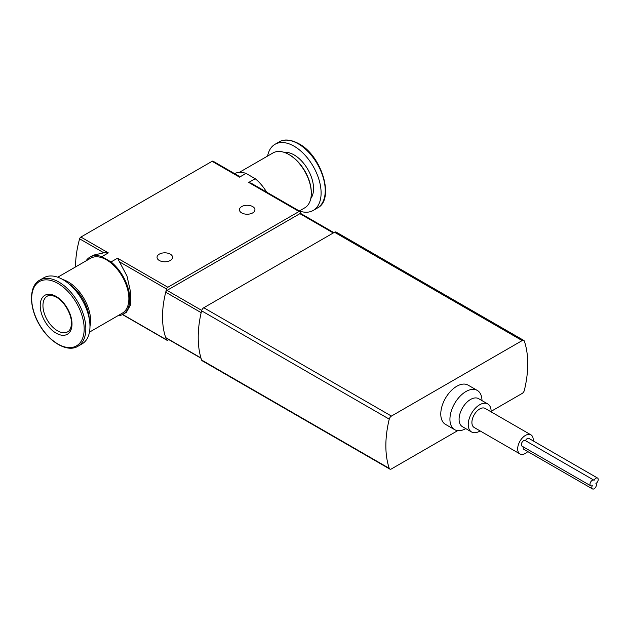 <?xml version="1.0" encoding="UTF-8"?>
<svg xmlns="http://www.w3.org/2000/svg" width="629" height="629" viewBox="0 0 629 629"><rect width="100%" height="100%" fill="white"/><g stroke="black" fill="none" stroke-linecap="round" stroke-linejoin="round"><path stroke-width="0.94" d="M491.123 411.358L522.172 393.432A3.239 1.871 120 0 0 524.35 390.357A97.086 56.052 120 0 0 524.35 341.154A3.239 1.871 120 0 0 523.792 340.423L336.145 232.085A3.239 1.871 120 0 0 334.526 232.25L203.78 307.738A3.239 1.871 120 0 0 201.602 310.812A97.086 56.052 120 0 0 198.214 337.372A97.086 56.052 120 0 0 201.602 360.016A3.239 1.871 120 0 0 202.161 360.747L389.807 469.077A3.239 1.871 120 0 0 391.427 468.919L457.7 430.653M523.792 340.423A3.239 1.871 120 0 0 522.172 340.588L391.427 416.076A3.239 1.871 120 0 0 389.249 419.15A97.086 56.052 120 0 0 389.249 468.353A3.239 1.871 120 0 0 389.807 469.077M481.971 400.602A22.652 13.075 120 0 0 477.277 390.42L468.125 385.137A22.652 13.075 120 0 0 456.796 386.253A22.652 13.075 120 0 0 441.998 406.216A22.652 13.075 120 0 0 445.474 424.371L454.625 429.654A22.652 13.075 120 0 0 465.79 428.624M477.277 390.42A22.652 13.075 120 0 0 465.955 391.537A22.652 13.075 120 0 0 451.15 411.5A22.652 13.075 120 0 0 454.625 429.654M491.115 411.861A16.181 9.341 120 0 0 487.774 403.952L478.622 398.668A16.181 9.341 120 0 0 470.531 399.47A16.181 9.341 120 0 0 459.956 413.725A16.181 9.341 120 0 0 462.441 426.69L471.593 431.981A16.181 9.341 120 0 0 480.116 430.92M487.774 403.952A16.181 9.341 120 0 0 479.683 404.754A16.181 9.341 120 0 0 469.108 419.008A16.181 9.341 120 0 0 471.593 431.981M533.188 440.89A11 6.353 120 0 0 530.955 434.859L485.187 408.433A11 6.353 120 0 0 479.683 408.984A11 6.353 120 0 0 472.497 418.678A11 6.353 120 0 0 474.18 427.492L519.947 453.918A11 6.353 120 0 0 527.802 451.598M530.955 434.859A11 6.353 120 0 0 525.451 435.402A11 6.353 120 0 0 518.265 445.096A11 6.353 120 0 0 519.947 453.918M525.467 440.662A3.239 1.871 -60 0 1 528.903 438.413L597.55 478.048A3.239 1.871 120 0 0 594.098 480.32A3.239 1.871 120 0 0 593.886 480.163A3.239 1.871 120 0 0 590.655 482.034A3.239 1.871 120 0 0 590.655 485.769A3.239 1.871 120 0 0 592.274 485.612A3.239 1.871 120 0 0 592.487 488.937A3.239 1.871 120 0 0 595.6 487.271A3.239 1.871 120 0 0 595.93 483.497A3.239 1.871 120 0 0 598.045 480.642A3.239 1.871 120 0 0 597.55 478.048M523.289 446.881A3.239 1.871 120 0 0 523.831 449.303L592.487 488.937M525.451 440.685A3.239 1.871 120 0 0 525.239 440.528A3.239 1.871 120 0 0 521.999 442.399A3.239 1.871 120 0 0 521.999 446.134L590.655 485.769M333.857 232.636L300.851 213.577A1.942 1.124 120 0 0 299.884 213.671L167.031 290.378A1.942 1.124 120 0 0 165.726 292.21A87.376 50.446 120 0 0 165.726 337.608A1.942 1.124 120 0 0 166.056 338.032L201.028 358.231M266.633 192.128A33.007 19.059 -120 0 0 255.217 178.715L246.018 173.4L239.539 177.142L212.107 161.299L80.889 237.054A1.942 1.124 120 0 0 79.608 238.816A87.376 50.446 120 0 0 75.559 266.932M246.018 173.4A33.007 19.059 -120 0 0 234.593 173.628M212.107 161.299A1.942 1.124 120 0 1 213.074 161.205L238.839 176.081L239.539 177.142M89.947 257.127L93.328 255.17L103.84 252.811L108.33 252.897L101.851 256.632A33.007 19.059 -120 0 0 89.947 257.127A33.007 19.059 -120 0 0 86.016 260.893M255.217 178.715L248.738 182.449L251.388 183.322L300.033 211.407A1.942 1.124 120 0 0 299.058 211.501L167.849 287.256A1.942 1.124 120 0 0 166.567 289.018A87.376 50.446 120 0 0 166.567 339.825A1.942 1.124 120 0 0 166.874 340.203A1.942 1.124 120 0 0 167.849 340.108L168.745 339.589M126.343 312.361L130.345 305.301L130.573 292.084L127.003 276.045L117.529 258.204L111.05 261.947A33.007 19.059 -120 0 1 128.796 290.818A33.007 19.059 -120 0 1 122.954 314.303A33.007 19.059 -120 0 1 117.733 315.821M101.851 256.632L111.05 261.947M252.677 206.579A7.768 4.482 180 0 1 254.949 209.748A7.768 4.482 180 0 1 247.181 214.23A7.768 4.482 180 0 1 239.421 209.748A7.768 4.482 180 0 1 244.209 205.604A7.768 4.482 180 0 1 252.677 206.579M170.294 254.14A7.768 4.482 180 0 1 172.574 257.308A7.768 4.482 180 0 1 164.806 261.79A7.768 4.482 180 0 1 157.038 257.308A7.768 4.482 180 0 1 161.834 253.165A7.768 4.482 180 0 1 170.294 254.14M301.079 213.711A87.376 50.446 120 0 0 300.348 211.784A1.942 1.124 120 0 0 300.033 211.407M56.107 296.416A22.495 12.989 60 0 1 69.882 331.915A22.495 12.989 60 0 1 42.332 316.01A22.495 12.989 60 0 1 56.107 296.416M57.75 277.208L90.592 258.252A31.717 18.312 60 0 1 106.45 259.816A31.717 18.312 60 0 1 127.168 287.767A31.717 18.312 60 0 1 122.309 313.179L89.467 332.143M62.845 279.567A31.717 18.312 60 0 1 68.191 281.902A31.717 18.312 60 0 1 89.971 326.553M69.088 283.978A30.797 17.785 60 0 1 89.271 318.942M39.737 280.133L43.881 277.743A38.188 22.046 60 0 1 62.971 279.638A38.188 22.046 60 0 1 87.918 313.289A38.188 22.046 60 0 1 82.061 343.89L77.925 346.28C67.68 352.735 49.66 342.601 39.643 325.146C28.848 307.526 28.722 285.912 39.737 280.133A38.188 22.046 60 0 1 58.827 282.028A38.188 22.046 60 0 1 83.775 315.679A38.188 22.046 60 0 1 77.925 346.28M317.331 208.057A38.188 22.046 -120 0 0 323.18 177.457A38.188 22.046 -120 0 0 298.232 143.805A38.188 22.046 -120 0 0 279.142 141.918C281.737 140.173 288.192 137.995 298.885 143.742C322.017 155.756 335.037 199.802 317.331 208.057L313.187 210.448A38.188 22.046 -120 0 1 299.318 210.982L304.727 207.861A31.717 18.312 -120 0 0 311.3 193.339A31.717 18.312 -120 0 0 288.876 154.498A31.717 18.312 -120 0 0 273.017 152.926L239.334 172.37M311.3 193.339L311.3 192.592A30.797 17.785 -120 0 0 289.521 154.876M313.187 210.448A38.188 22.046 -120 0 0 319.045 179.847A38.188 22.046 -120 0 0 294.097 146.195A38.188 22.046 -120 0 0 274.999 144.308A38.188 22.046 -120 0 0 267.6 156.055M522.172 340.588L334.526 232.25M391.427 416.076L203.78 307.738M389.249 419.15L201.602 310.812M389.249 468.353L201.602 360.016M299.884 213.671L333.291 232.966M167.031 290.378L201.72 310.404M165.726 292.21L201.17 312.668M165.726 337.608L200.95 357.94M108.33 252.897L80.889 237.054M167.849 287.256L117.529 258.204M299.058 211.501L248.738 182.449M103.84 252.811L79.608 238.816M166.567 339.825L122.647 314.476M166.567 289.018L119.447 261.813M57.931 283.42A37.119 21.433 60 0 1 80.661 342.003A37.119 21.433 60 0 1 35.2 315.758A37.119 21.433 60 0 1 57.931 283.42M67.751 331.782A20.553 11.865 60 0 1 47.206 319.917A20.553 11.865 60 0 1 47.206 296.188C49.345 294.812 52.443 295.182 56.508 297.305C65.031 301.778 72.775 316.536 71.329 325.201C70.802 328.621 69.607 330.823 67.751 331.782M305.277 171.756A25.081 14.483 -120 0 0 304.554 170.506M310.789 198.552A27.511 15.882 -120 0 0 311.017 176.073A27.511 15.882 -120 0 0 294.097 154.915A27.511 15.882 -120 0 0 284.104 152.336M593.886 480.163L525.239 440.528M126.343 312.346L122.954 314.303M166.874 340.203L122.466 314.563M279.142 141.918L274.999 144.308"/></g></svg>
